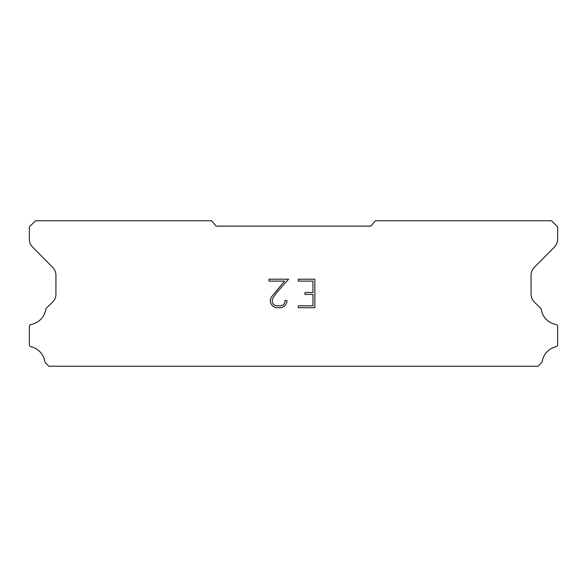 <?xml version="1.0" encoding="UTF-8"?>
<svg xmlns="http://www.w3.org/2000/svg" width="587" height="587" viewBox="0 0 587 587"><rect width="100%" height="100%" fill="white"/><g stroke="black" fill="none" stroke-linecap="round" stroke-linejoin="round"><path stroke-width="0.88" d="M312.952 305.812L312.952 294.41L304.969 294.41L304.969 292.509L312.952 292.509L312.952 281.1L298.306 281.1L298.306 279.199L314.852 279.199L314.852 307.713L298.306 307.713L298.306 305.812L312.952 305.812M286.896 300.485L286.896 302.195L285.539 304.976L284.13 306.363L281.349 307.713L275.868 307.713L273.102 306.341L271.693 304.947L270.321 302.166L270.321 299.341L271.693 296.611L284.578 281.1L269 281.1L269 279.199L288.606 279.199L277.504 291.673L273.549 296.941L272.273 299.539L272.273 302.041L273.513 304.55L276.037 305.812L281.195 305.812L283.704 304.55L284.966 302.041L284.966 300.485L286.896 300.485M370.933 226.12L375.423 220.763L551.523 220.763L557.65 226.89L557.65 239.012A11.483 11.483 0 0 1 554.326 247.164L534.397 267.268A11.483 11.483 0 0 0 531.066 275.406L531.066 294.219A11.483 11.483 0 0 0 534.559 302.29L540.884 308.41A2.26 2.26 0 0 1 541.229 309.32A18.072 18.072 0 0 0 555.889 324.42A2.143 2.143 0 0 1 557.65 326.526L557.65 344.657A2.143 2.143 0 0 1 555.984 346.748A18.072 18.072 0 0 0 542.183 361.548A2.297 2.297 0 0 1 541.574 362.715L538.162 366.237L48.838 366.237L45.426 362.715A2.297 2.297 0 0 1 44.817 361.548A18.072 18.072 0 0 0 31.016 346.748A2.143 2.143 0 0 1 29.35 344.657L29.35 326.526A2.143 2.143 0 0 1 31.111 324.42A18.072 18.072 0 0 0 45.771 309.32A2.26 2.26 0 0 1 46.116 308.41L52.441 302.29A11.483 11.483 0 0 0 55.934 294.219L55.934 275.406A11.483 11.483 0 0 0 52.603 267.268L32.674 247.164A11.483 11.483 0 0 1 29.35 239.012L29.35 226.89L35.477 220.763L211.577 220.763L216.067 226.12L370.933 226.12"/></g></svg>
